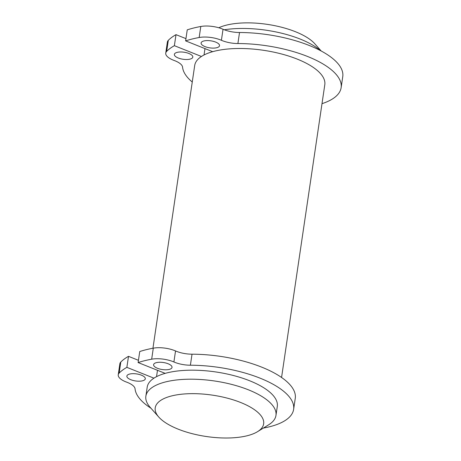 <?xml version="1.0" encoding="UTF-8"?>
<svg xmlns="http://www.w3.org/2000/svg" width="461" height="461" viewBox="0 0 461 461"><rect width="100%" height="100%" fill="white"/><g stroke="black" fill="none" stroke-linecap="round" stroke-linejoin="round"><path stroke-width="0.69" d="M320.464 50.606A65.756 25.09 -171.6 0 0 224.305 29.781M321.196 50.998L314.823 43.795A54.796 20.906 -171.6 0 0 269.916 24.779A54.796 20.906 -171.6 0 0 218.791 27.758M257.549 431.663L268.648 424.806A65.756 25.09 -171.6 0 0 275.966 415.419L277.297 406.4A65.756 25.09 -171.6 0 0 238.21 376.833A65.756 25.09 -171.6 0 0 165.182 373.364A65.756 25.09 -171.6 0 0 153.934 378.164A65.756 25.09 -171.6 0 0 147.197 387.188L145.866 396.206A65.756 25.09 -171.6 0 0 150.153 407.311L158.803 417.078A54.796 20.906 -171.6 0 0 178.2 429.162A54.796 20.906 -171.6 0 0 257.549 431.663A54.796 20.906 -171.6 0 0 212.486 395.146A54.796 20.906 -171.6 0 0 158.803 417.078M204.978 48.607L204.039 54.968M281.567 377.473L324.798 84.715A65.756 25.09 -171.6 0 0 285.716 55.147A65.756 25.09 -171.6 0 0 212.682 51.678A65.756 25.09 -171.6 0 0 201.44 56.478A65.756 25.09 -171.6 0 0 194.698 65.502L152.948 348.234M322.003 103.667A80.11 30.57 -171.6 0 0 341.134 87.659L342.759 76.641A80.11 30.57 -171.6 0 0 239.524 32.512A18.042 6.886 -171.6 0 1 223.032 29.262A18.042 6.886 -171.6 0 0 200.794 26.484A101.512 38.736 -171.6 0 0 187.247 29.856L185.622 40.879L212.682 51.678M201.44 56.478L174.373 45.679A101.512 38.736 -171.6 0 0 166.669 51.378A18.042 6.886 -171.6 0 0 165.741 53.113A18.042 6.886 -171.6 0 0 174.143 60.46A18.042 6.886 -171.6 0 1 182.562 67.15A80.11 30.57 -171.6 0 0 192.26 82.023M341.134 87.659A80.11 30.57 -171.6 0 0 237.899 43.536L239.524 32.512M178.28 58.017A9.318 3.555 -171.6 0 0 187.61 59.481A9.318 3.555 -171.6 0 0 192.807 57.106A9.318 3.555 -171.6 0 0 184.112 52.231A9.318 3.555 -171.6 0 0 174.373 54.386A9.318 3.555 -171.6 0 0 178.28 58.017M185.622 40.879A101.512 38.736 -171.6 0 1 199.169 37.508A18.042 6.886 -171.6 0 1 221.407 40.286A18.042 6.886 -171.6 0 0 237.899 43.536M185.95 38.626L176.004 34.656A101.512 38.736 -171.6 0 0 168.294 40.355A18.042 6.886 -171.6 0 0 167.372 42.089L165.741 53.113M174.373 45.679L176.004 34.656M153.934 378.164L126.873 367.359A101.512 38.736 -171.6 0 0 119.169 373.064A18.042 6.886 -171.6 0 0 118.241 374.799A18.042 6.886 -171.6 0 0 126.642 382.14A18.042 6.886 -171.6 0 1 135.056 388.836A80.11 30.57 -171.6 0 0 150.96 408.221M263.346 428.085A80.11 30.57 -171.6 0 0 293.628 409.345A80.11 30.57 -171.6 0 0 190.393 365.216L192.024 354.192A18.042 6.886 -171.6 0 1 175.532 350.948A18.042 6.886 -171.6 0 0 153.294 348.17A101.512 38.736 -171.6 0 0 139.746 351.536L138.116 362.559L165.182 373.364M138.116 362.559A101.512 38.736 -171.6 0 1 151.669 359.188A18.042 6.886 -171.6 0 1 173.901 361.971A18.042 6.886 -171.6 0 0 190.393 365.216M130.78 379.697A9.318 3.555 -171.6 0 0 140.109 381.166A9.318 3.555 -171.6 0 0 145.307 378.792A9.318 3.555 -171.6 0 0 136.606 373.917A9.318 3.555 -171.6 0 0 126.873 376.072A9.318 3.555 -171.6 0 0 130.78 379.697M157.501 368.293A9.318 3.555 -171.6 0 0 166.836 369.762A9.318 3.555 -171.6 0 0 172.028 367.388A9.318 3.555 -171.6 0 0 163.332 362.507A9.318 3.555 -171.6 0 0 153.599 364.663A9.318 3.555 -171.6 0 0 157.501 368.293M138.45 360.306L128.498 356.336A101.512 38.736 -171.6 0 0 120.794 362.041A18.042 6.886 -171.6 0 0 119.866 363.775L118.241 374.799M293.628 409.345L295.259 398.321A80.11 30.57 -171.6 0 0 192.024 354.192M157.478 370.287L156.538 376.654M126.873 367.359L128.498 356.336M275.966 415.419A65.756 25.09 -171.6 0 0 214.578 380.988A65.756 25.09 -171.6 0 0 145.866 396.206M205.007 46.607A9.318 3.555 -171.6 0 0 214.336 48.077A9.318 3.555 -171.6 0 0 219.528 45.702A9.318 3.555 -171.6 0 0 210.833 40.827A9.318 3.555 -171.6 0 0 201.1 42.982A9.318 3.555 -171.6 0 0 205.007 46.607M221.407 40.286L223.032 29.262M199.169 37.508L200.794 26.484M166.669 51.378L168.294 40.355M173.901 361.971L175.532 350.948M151.669 359.188L153.294 348.17M119.169 373.064L120.794 362.041"/></g></svg>
